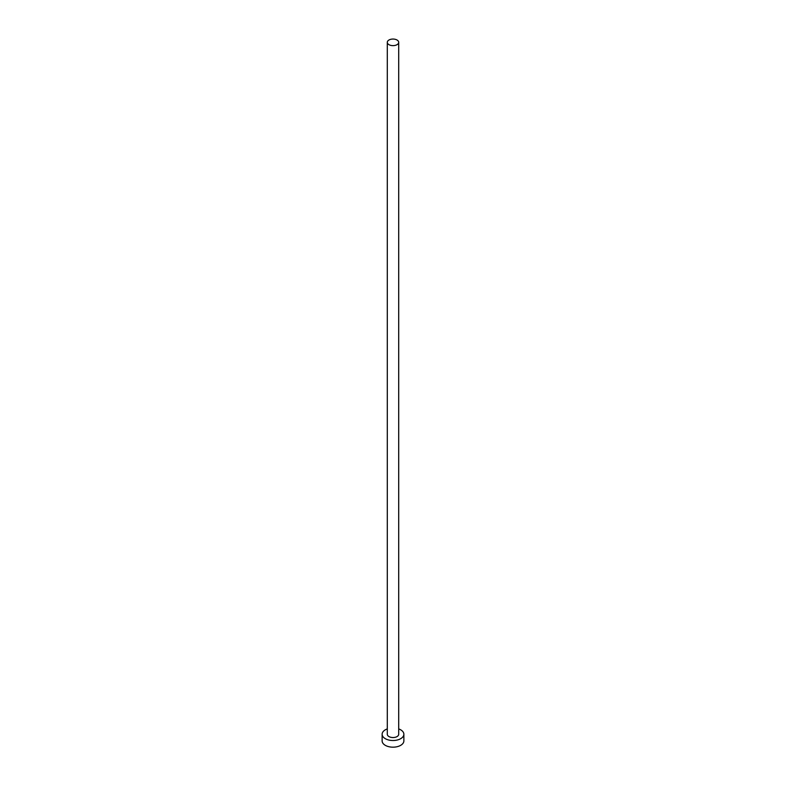 <?xml version="1.0" encoding="UTF-8"?>
<svg xmlns="http://www.w3.org/2000/svg" width="786" height="786" viewBox="0 0 786 786"><rect width="100%" height="100%" fill="white"/><g stroke="black" fill="none" stroke-linecap="round" stroke-linejoin="round"><path stroke-width="1.18" d="M388.972 44.674A5.708 3.291 0 0 0 395.181 45.382A5.708 3.291 0 0 0 398.708 42.346A5.708 3.291 0 0 0 397.028 40.017A5.708 3.291 0 0 0 390.819 39.3A5.708 3.291 0 0 0 387.292 42.346A5.708 3.291 0 0 0 388.972 44.674M387.292 42.346L387.292 734.252A5.708 3.291 0 0 0 388.972 736.58A5.708 3.291 0 0 0 395.181 737.297A5.708 3.291 0 0 0 398.708 734.252L398.708 42.346M387.292 728.917A10.866 6.268 0 0 0 382.134 734.252A10.866 6.268 0 0 0 385.317 738.683A10.866 6.268 0 0 0 397.156 740.048A10.866 6.268 0 0 0 403.866 734.252A10.866 6.268 0 0 0 400.683 729.821A10.866 6.268 0 0 0 398.708 728.917M382.134 734.252L382.134 740.903A10.866 6.268 0 0 0 385.317 745.344A10.866 6.268 0 0 0 397.156 746.7A10.866 6.268 0 0 0 403.866 740.903L403.866 734.252"/></g></svg>
